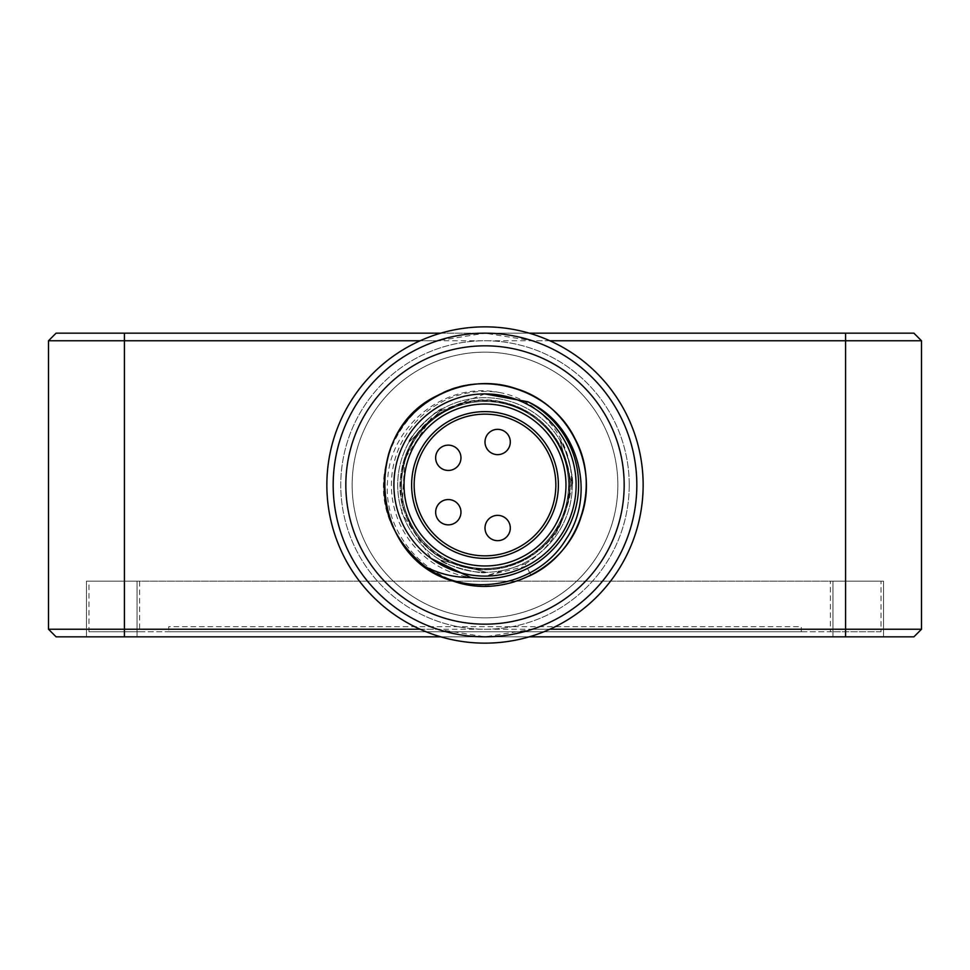 <?xml version="1.0" encoding="UTF-8"?>
<svg xmlns="http://www.w3.org/2000/svg" width="970" height="970" viewBox="0 0 970 970"><rect width="100%" height="100%" fill="white"/><g stroke="black" fill="none" stroke-linecap="round" stroke-linejoin="round"><path stroke-width="0.73" stroke-dasharray="4.85 3.64" d="M440.719 333.171L485 333.171L437.591 340.761A151.829 151.829 0 0 0 333.171 485A151.829 151.829 0 0 1 485 333.171A151.829 151.829 0 0 1 636.829 485A151.829 151.829 0 0 1 485 636.829A151.829 151.829 0 0 1 333.171 485A151.829 151.829 0 0 0 437.591 629.239L485 636.829L532.409 629.239A151.829 151.829 0 0 0 532.409 340.761L485 333.171L529.28 333.171M617.854 485A132.854 132.854 0 0 1 485 617.854A132.854 132.854 0 0 1 352.146 485A132.854 132.854 0 0 1 485 352.146A132.854 132.854 0 0 1 617.854 485A132.854 132.854 0 0 1 485 617.854A132.854 132.854 0 0 1 352.146 485A132.854 132.854 0 0 1 485 352.146A132.854 132.854 0 0 1 617.854 485A132.854 132.854 0 0 1 485 617.854A132.854 132.854 0 0 1 352.146 485A132.854 132.854 0 0 1 485 352.146A132.854 132.854 0 0 1 617.854 485A132.854 132.854 0 0 1 485 617.854A132.854 132.854 0 0 1 352.146 485A132.854 132.854 0 0 1 485 352.146A132.854 132.854 0 0 1 617.854 485A132.854 132.854 0 0 1 485 617.854A132.854 132.854 0 0 1 352.146 485A132.854 132.854 0 0 1 485 352.146A132.854 132.854 0 0 1 617.854 485A132.854 132.854 0 0 1 485 617.854A132.854 132.854 0 0 1 352.146 485A132.854 132.854 0 0 1 485 352.146A132.854 132.854 0 0 1 617.854 485M883.549 581.151L883.549 636.829L832.939 636.829L883.549 636.829L883.549 581.151L832.939 581.151L883.549 581.151M137.061 636.829L832.939 636.829L86.451 636.829L137.061 636.829L137.061 581.151L832.939 581.151L86.451 581.151L86.451 636.829L86.451 581.151L137.061 581.151L137.061 636.829M529.28 636.829L440.719 636.829M420.131 629.239L437.591 629.239M124.415 636.829L913.91 636.829L921.5 629.239L48.5 629.239L56.09 636.829L124.415 636.829L124.415 340.761L921.5 340.761L913.91 333.171L56.09 333.171L48.5 340.761L124.415 340.761L124.415 333.171M532.409 629.239L549.869 629.239M48.5 340.761L48.5 629.239M921.5 629.239L921.5 340.761M549.869 340.761L532.409 340.761M437.591 340.761L420.131 340.761M636.829 485A151.829 151.829 0 0 1 485 636.829A151.829 151.829 0 0 1 333.171 485A151.829 151.829 0 0 1 485 333.171A151.829 151.829 0 0 1 636.829 485A151.829 151.829 0 0 1 485 636.829A151.829 151.829 0 0 1 333.171 485A151.829 151.829 0 0 1 485 333.171A151.829 151.829 0 0 1 636.829 485A151.829 151.829 0 0 1 485 636.829A151.829 151.829 0 0 1 333.171 485A151.829 151.829 0 0 1 485 333.171A151.829 151.829 0 0 1 636.829 485A151.829 151.829 0 0 1 485 636.829A151.829 151.829 0 0 1 333.171 485A151.829 151.829 0 0 1 485 333.171A151.829 151.829 0 0 1 636.829 485A151.829 151.829 0 0 1 485 636.829A151.829 151.829 0 0 1 333.171 485A151.829 151.829 0 0 1 485 333.171A151.829 151.829 0 0 1 636.829 485M629.239 485A144.239 144.239 0 0 1 485 629.239A144.239 144.239 0 0 1 340.761 485A144.239 144.239 0 0 1 485 340.761A144.239 144.239 0 0 1 629.239 485A144.239 144.239 0 0 1 485 629.239A144.239 144.239 0 0 1 340.761 485A144.239 144.239 0 0 1 485 340.761A144.239 144.239 0 0 1 629.239 485M139.595 631.761L881.015 631.761L881.015 581.151L830.405 581.151L830.405 631.761L139.595 631.761L139.595 581.151L88.985 581.151L88.985 631.761L139.595 631.761L88.985 631.761M801.305 631.761L168.695 631.761L801.305 631.761L801.305 626.705L168.695 626.705L168.695 631.761L168.695 626.705L801.305 626.705L801.305 631.761M881.015 631.761L830.405 631.761M643.146 485A158.146 158.146 0 0 1 485 643.146A158.146 158.146 0 0 1 326.854 485A158.146 158.146 0 0 1 485 326.854A158.146 158.146 0 0 1 643.146 485M568.505 485A83.505 83.505 0 0 0 485 401.495A83.505 83.505 0 0 0 401.495 485A83.505 83.505 0 0 0 485 568.505A83.505 83.505 0 0 0 568.505 485A83.505 83.505 0 0 0 485 401.495A83.505 83.505 0 0 0 401.495 485A83.505 83.505 0 0 0 485 568.505A83.505 83.505 0 0 0 568.505 485A83.505 83.505 0 0 0 485 401.495A83.505 83.505 0 0 0 401.495 485A83.505 83.505 0 0 0 485 568.505A83.505 83.505 0 0 0 568.505 485A83.505 83.505 0 0 0 485 401.495A83.505 83.505 0 0 0 401.495 485A83.505 83.505 0 0 0 485 568.505A83.505 83.505 0 0 0 568.505 485M569.766 485A84.766 84.766 0 0 0 485 400.234A84.766 84.766 0 0 0 400.234 485A84.766 84.766 0 0 0 485 569.766A84.766 84.766 0 0 0 569.766 485A84.766 84.766 0 0 0 485 400.234A84.766 84.766 0 0 0 400.234 485A84.766 84.766 0 0 0 485 569.766A84.766 84.766 0 0 0 569.766 485M572.3 485A87.3 87.3 0 0 0 485 397.7A87.3 87.3 0 0 0 397.7 485A87.3 87.3 0 0 0 485 572.3A87.3 87.3 0 0 0 572.3 485C574.761 477.349 563.509 441.799 560.005 440.332L560.005 440.332C563.509 441.811 574.737 477.264 572.3 485A87.3 87.3 0 0 0 485 397.7A87.3 87.3 0 0 0 397.7 485A87.3 87.3 0 0 0 485 572.3A87.3 87.3 0 0 0 572.3 485L572.288 486.188L572.3 485M442.381 408.807C437.846 407.982 407.97 437.822 408.807 442.381L408.807 442.381C407.982 437.846 437.822 407.97 442.381 408.807L408.807 442.381L442.381 408.807M576.095 485A91.095 91.095 0 0 0 485 393.905A91.095 91.095 0 0 0 393.905 485A91.095 91.095 0 0 0 485.17 576.095L526.358 566.165A91.095 91.095 0 0 0 576.095 485M565.971 485A80.971 80.971 0 0 0 485 404.029A80.971 80.971 0 0 0 404.029 485A80.971 80.971 0 0 0 485 565.971A80.971 80.971 0 0 0 565.971 485M411.62 485A73.38 73.38 0 0 0 485 558.38A73.38 73.38 0 0 0 558.38 485A73.38 73.38 0 0 0 485 411.62A73.38 73.38 0 0 0 411.62 485M489.341 586.122A101.219 101.219 0 0 0 529.087 576.107M530.954 575.186C516.852 582.376 501.599 586.062 485.194 586.219C430.547 586.692 382.532 535.44 387.588 480.877C389.528 426.012 445.084 381.21 499.283 392.474A93.629 93.629 0 0 0 392.559 499.829A93.629 93.629 0 0 0 527.51 568.42L530.954 575.186C483.436 600.988 418.094 579.757 394.814 530.954C359.13 467.746 412.104 380.628 485 383.78C525.328 385.272 555.386 403.702 575.186 439.046C600.988 486.564 579.757 551.906 530.954 575.186L527.51 568.42M484.854 393.905L434.245 413.353L404.781 458.931C417.573 415.73 468.595 389.734 511.069 404.781C554.27 417.573 580.266 468.595 565.219 511.069C546.607 580.957 439.167 589.408 409.849 523.291C373.595 460.714 443.581 378.761 511.069 404.781C554.27 417.573 580.266 468.595 565.219 511.069C552.427 554.27 501.405 580.266 458.931 565.219C389.043 546.607 380.592 439.167 446.709 409.849C486.309 388.339 540.751 406.042 560.151 446.709C581.66 486.309 563.958 540.751 523.291 560.151C483.69 581.66 429.249 563.958 409.849 523.291C388.339 483.69 406.042 429.249 446.709 409.849C509.286 373.595 591.239 443.581 565.219 511.069C558.95 533.949 545.613 551.566 525.207 563.909L526.358 566.165L525.207 563.909L485.17 576.095M404.781 458.931L401.798 513.033L431.298 558.587M486.188 572.288C482.672 575.271 441.883 564.37 440.332 560.005C441.871 564.346 482.66 575.295 486.188 572.288L440.332 560.005L486.188 572.288M560.005 440.332L572.288 486.188L560.005 440.332M499.283 392.474C551.154 401.495 586.244 462.047 565.219 511.069M485 441.98A12.646 12.646 0 0 1 497.646 429.334A12.646 12.646 0 0 1 510.305 441.98A12.646 12.646 0 0 1 497.646 454.639A12.646 12.646 0 0 1 485 441.98M435.651 457.804A12.646 12.646 0 0 1 448.31 445.145A12.646 12.646 0 0 1 460.956 457.804A12.646 12.646 0 0 1 448.31 470.45A12.646 12.646 0 0 1 435.651 457.804M435.651 512.196A12.646 12.646 0 0 1 448.31 499.55A12.646 12.646 0 0 1 460.956 512.196A12.646 12.646 0 0 1 448.31 524.855A12.646 12.646 0 0 1 435.651 512.196M485 528.019A12.646 12.646 0 0 1 497.646 515.361A12.646 12.646 0 0 1 510.305 528.019A12.646 12.646 0 0 1 497.646 540.666A12.646 12.646 0 0 1 485 528.019M832.939 581.151L832.939 636.829L832.939 581.151M845.585 636.829L845.585 333.171"/><path stroke-width="1.45" d="M440.719 636.829L56.09 636.829L48.5 629.239L420.131 629.239M549.869 629.239L921.5 629.239L913.91 636.829L529.28 636.829M420.131 340.761L48.5 340.761L56.09 333.171L440.719 333.171M48.5 629.239L48.5 340.761M529.28 333.171L913.91 333.171L921.5 340.761L921.5 629.239M921.5 340.761L549.869 340.761M636.829 485A151.829 151.829 0 0 1 485 636.829A151.829 151.829 0 0 1 333.171 485A151.829 151.829 0 0 1 485 333.171A151.829 151.829 0 0 1 636.829 485M345.829 485A139.171 139.171 0 0 0 485 624.171A139.171 139.171 0 0 0 624.171 485A139.171 139.171 0 0 0 485 345.829A139.171 139.171 0 0 0 345.829 485M414.154 485A70.846 70.846 0 0 0 485 555.846A70.846 70.846 0 0 0 555.846 485A70.846 70.846 0 0 0 485 414.154A70.846 70.846 0 0 0 414.154 485M326.854 485A158.146 158.146 0 0 1 485 326.854A158.146 158.146 0 0 1 643.146 485A158.146 158.146 0 0 1 485 643.146A158.146 158.146 0 0 1 326.854 485M576.095 485A91.095 91.095 0 0 0 485 393.905A91.095 91.095 0 0 0 393.905 485A91.095 91.095 0 0 0 485 576.095A91.095 91.095 0 0 0 576.095 485M565.971 485A80.971 80.971 0 0 0 485 404.029A80.971 80.971 0 0 0 404.029 485A80.971 80.971 0 0 0 485 565.971A80.971 80.971 0 0 0 565.971 485M558.38 485A73.38 73.38 0 0 1 485 558.38A73.38 73.38 0 0 1 411.62 485A73.38 73.38 0 0 1 485 411.62A73.38 73.38 0 0 1 558.38 485M485.194 586.219A101.219 101.219 0 0 0 489.341 586.122M529.087 576.107A101.219 101.219 0 0 0 530.954 575.186C579.757 551.906 600.988 486.564 575.186 439.046C551.906 390.243 486.564 369.012 439.046 394.814C359.712 430.001 369.861 558.926 453.717 581.26C504.691 599.314 565.91 568.117 581.26 516.283C599.314 465.309 568.117 404.09 516.283 388.74C465.309 370.685 404.09 401.883 388.74 453.717C376.566 499.211 388.776 536.895 425.345 566.771C469.286 599.278 538.253 586.038 566.237 538.92C596.902 493.403 578.302 424.496 527.838 401.75L484.854 393.905M431.298 558.587L470.717 577.526A93.629 93.629 0 0 0 527.838 401.75M470.717 577.526C454.821 577.611 439.689 574.022 425.345 566.771M497.646 429.334A12.646 12.646 0 0 1 510.305 441.98A12.646 12.646 0 0 1 497.646 454.639A12.646 12.646 0 0 1 485 441.98A12.646 12.646 0 0 1 497.646 429.334A12.646 12.646 0 0 1 510.305 441.98A12.646 12.646 0 0 1 497.646 454.639A12.646 12.646 0 0 1 485 441.98A12.646 12.646 0 0 1 497.646 429.334M448.31 445.145A12.646 12.646 0 0 1 460.956 457.804A12.646 12.646 0 0 1 448.31 470.45A12.646 12.646 0 0 1 435.651 457.804A12.646 12.646 0 0 1 448.31 445.145A12.646 12.646 0 0 1 460.956 457.804A12.646 12.646 0 0 1 448.31 470.45A12.646 12.646 0 0 1 435.651 457.804A12.646 12.646 0 0 1 448.31 445.145M448.31 499.55A12.646 12.646 0 0 1 460.956 512.196A12.646 12.646 0 0 1 448.31 524.855A12.646 12.646 0 0 1 435.651 512.196A12.646 12.646 0 0 1 448.31 499.55A12.646 12.646 0 0 1 460.956 512.196A12.646 12.646 0 0 1 448.31 524.855A12.646 12.646 0 0 1 435.651 512.196A12.646 12.646 0 0 1 448.31 499.55M497.646 515.361A12.646 12.646 0 0 1 510.305 528.019A12.646 12.646 0 0 1 497.646 540.666A12.646 12.646 0 0 1 485 528.019A12.646 12.646 0 0 1 497.646 515.361A12.646 12.646 0 0 1 510.305 528.019A12.646 12.646 0 0 1 497.646 540.666A12.646 12.646 0 0 1 485 528.019A12.646 12.646 0 0 1 497.646 515.361M124.415 333.171L124.415 636.829M845.585 333.171L845.585 636.829"/></g></svg>
